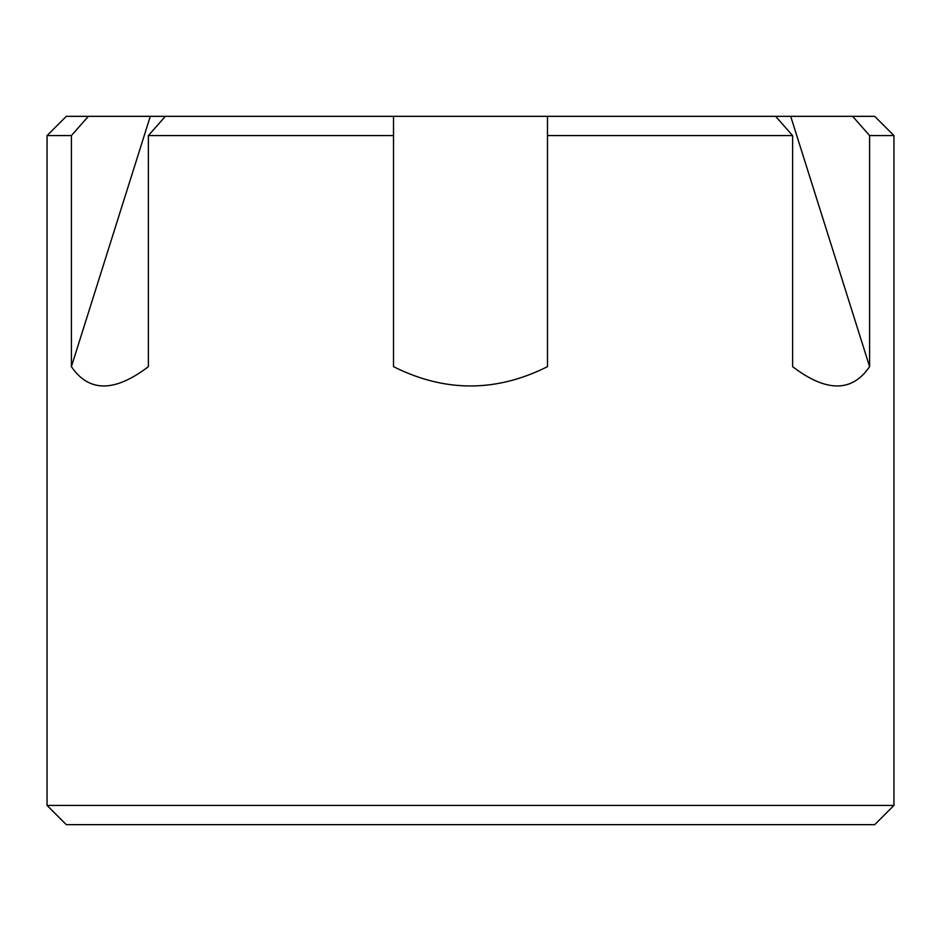 <?xml version="1.0" encoding="UTF-8"?>
<svg xmlns="http://www.w3.org/2000/svg" width="941" height="941" viewBox="0 0 941 941"><rect width="100%" height="100%" fill="white"/><g stroke="black" fill="none" stroke-linecap="round" stroke-linejoin="round"><path stroke-width="1.41" d="M792.616 135.586A32818.093 28421.305 -90 0 0 775.643 116.343L790.699 116.343L869.602 366.649C852.052 392.385 826.386 392.385 792.616 366.649L792.616 135.586L547.486 135.586L547.486 366.649C496.166 392.385 444.834 392.385 393.514 366.649L393.514 116.343L393.514 135.586L148.384 135.586L148.384 366.649C114.614 392.385 88.948 392.385 71.398 366.649L71.398 135.586A32818.093 28421.305 -90 0 1 88.36 116.343L150.301 116.343L71.398 366.649M869.602 366.649L869.602 135.586A32818.093 28421.305 -90 0 0 852.64 116.343L790.699 116.343M775.643 116.343L547.486 116.343L547.486 135.586L547.486 116.343L150.301 116.343M869.602 135.586L893.95 135.586L893.95 805.414L47.05 805.414L47.05 135.586L71.398 135.586M852.64 116.343L874.707 116.343L893.95 135.586M893.95 805.414L874.707 824.657L66.293 824.657L47.05 805.414M148.384 135.586A32818.093 28421.305 -90 0 1 165.357 116.343M47.05 135.586L66.293 116.343L88.36 116.343"/></g></svg>

